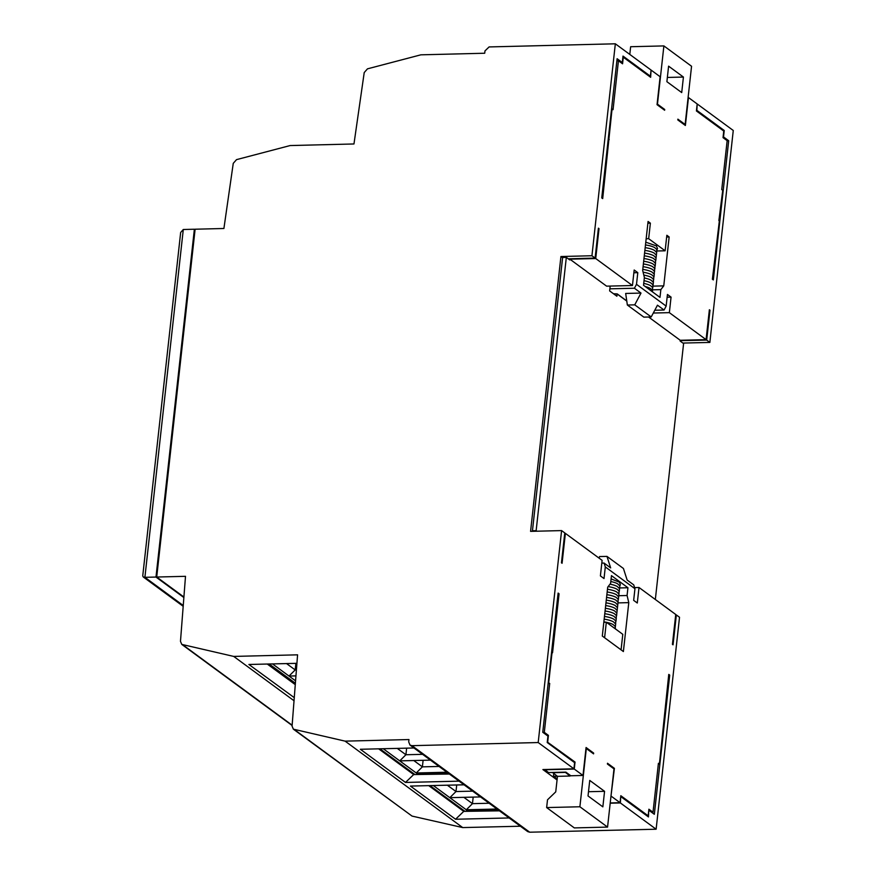 <?xml version="1.0" encoding="UTF-8"?>
<svg xmlns="http://www.w3.org/2000/svg" width="876" height="876" viewBox="0 0 876 876"><rect width="100%" height="100%" fill="white"/><g stroke="black" fill="none" stroke-linecap="round" stroke-linejoin="round"><path stroke-width="1.31" d="M459.068 781.151L405.5 782.443L360.365 749.276L413.943 747.984L383.327 748.717M405.5 782.443L413.68 774.57L378.662 748.838M294.27 697.646L248.894 664.479L296.92 663.318M295.267 684.638L267.246 664.03M568.25 258.814L595.1 258.081L591.935 255.748L615.335 43.8L489.104 46.932L484.975 50.907L484.724 53.239L420.863 54.827L367.471 68.843L364.219 72.566L353.97 143.971L290.12 145.558L236.509 159.64L233.257 163.352L223.906 228.494L195.118 229.216L156.716 577.032L185.504 576.32L180.478 641.352L181.781 644.408L233.717 656.42L297.577 654.832L292.069 726.127L293.361 729.171L345.1 741.14L462.714 827.579L412.038 816.082L294.511 729.697M727.146 140.773L728.701 140.74L723.521 136.93L724.233 130.491L696.847 110.354L697.165 104.222M620.876 62.568L622.299 62.535L623.011 56.086L650.397 76.212L651.076 70.069L615.335 43.8M616.879 60.816L618.445 60.773L613.047 109.686L612.061 108.963L602.699 198.611L601.746 197.91L617.109 58.725L622.299 62.535M591.935 255.748L560.925 256.526L562.6 257.741M613.485 293.745L617.208 293.898L616.879 296.23L609.63 290.909L610.167 286.069M601.801 563.126L604.079 563.071L605.305 566.914L604.024 578.565L600.399 575.893L602.108 560.366L565.381 533.375L562.074 563.268L561.461 562.808L564.768 532.915L561.593 530.593L538.192 742.541L411.961 745.673L409.979 745.071L408.698 741.884L408.95 739.552L345.1 741.14M565.381 533.375L564.713 533.385M609.86 288.828L634.421 288.237L636.502 284.317L637.794 272.666L634.169 270.005L632.45 285.532L595.724 258.54L569.86 259.165L569.772 259.942L566.323 257.391L536.145 530.681L536.857 531.206M595.724 258.54L599.02 228.647L598.352 228.658M609.203 139.602L608.185 139.623M651.043 70.321L650.638 77.296L623.296 57.203L622.562 63.806L618.445 60.773M651.405 70.31L660.132 76.727L657.044 104.682L664.621 110.245L664.709 109.467L657.46 104.145L663.888 45.913L691.558 66.258L685.131 124.48L684.025 124.512M718.867 220.61L722.744 190.311L721.747 189.588L727.157 140.675L723.039 137.652L723.762 131.05L696.42 110.956L697.197 103.97L688.459 97.554L685.382 125.498L677.805 119.935L677.882 119.158L685.131 124.48M728.701 140.74L713.338 279.926L712.385 279.236L719.393 220.588M653.299 313.039L669.352 312.644L706.078 339.647L709.374 309.754L709.998 310.203L709.319 310.224M706.078 339.647L680.214 340.271L680.137 341.049L683.587 343.589L655.336 599.491M605.305 566.914L634.947 588.705L633.666 600.356L637.29 603.017L639.009 587.489L675.735 614.481L672.429 644.375L673.053 644.824L676.349 614.941L679.524 617.262L656.124 829.222L620.383 802.953L610.2 803.193M668.684 675.122L669.713 675.1L668.76 674.41L659.398 764.058L658.325 764.08M651.591 812.271L653.014 812.238L658.413 763.325L659.398 764.058M610.233 802.942L620.055 802.701L620.821 795.715L648.163 815.819L648.897 809.216L653.014 812.238M648.163 815.819L646.97 815.841M613.299 768.361L614.404 768.34L607.495 763.259L607.407 764.036L613.988 768.876L607.561 827.097L574.317 827.908L546.646 807.573L547.5 799.81L555.745 791.86L557.465 776.333L553.435 776.18L553.731 773.585M592.548 753.108L593.654 753.086L593.567 753.864L586.318 748.531L579.89 806.763L607.561 827.097M573.835 762.098L575.039 762.065L574.262 769.051L582.989 775.468L586.077 747.513L593.654 753.086M582.989 775.468L570.802 775.764L565.863 772.128L548.496 772.555L544.741 769.511M575.039 762.065L547.281 741.983M547.697 741.972L548.42 735.369L547.007 735.402M542.89 732.38L544.303 732.347L548.42 735.369M544.303 732.347L549.701 683.433L548.146 683.466M549.701 683.433L548.223 682.711M558.045 593.808L559.063 593.786L552.548 652.784L551.562 652.434M619.168 595.702L627.074 595.505L627.939 587.741L611.459 575.642L610.605 583.405L607.703 587.139L602.305 636.053L623.383 651.547L628.782 602.633L627.074 595.505M619.967 587.938L627.939 587.741M599.031 558.1L599.589 556.567L606.969 556.391L610.66 567.911L604.079 563.071M634.947 588.705L633.72 584.861L627.128 580.022L623.438 568.491L606.969 556.391M652.883 289.814L660.843 289.617L659.989 297.38L643.521 285.269L644.375 277.506L642.666 270.377L648.076 221.464L650.375 223.161L648.667 238.688L646.159 238.754M654.777 310.246L664.063 310.027L657.471 305.187L651.218 316.948L643.827 317.123L627.358 305.023L634.739 304.848L641.002 293.077L634.421 288.237M627.358 305.023L625.672 293.449L641.002 293.077M637.794 272.666L633.863 272.764M636.502 284.317L666.154 306.107L667.435 294.456L671.06 297.117L667.129 297.216M666.154 306.107L664.063 310.027M663.603 109.5L664.709 109.467M669.352 312.644L671.06 297.117M632.45 285.532L606.597 286.156L569.86 259.165M648.579 317.013L680.214 340.271M639.009 587.489L634.596 587.588M574.262 769.051L544.708 769.763M548.715 682.7L552.055 652.423M559.063 593.786L558.121 593.085L542.759 732.281L547.938 736.081L547.226 742.53L574.612 762.657L573.933 768.81L542.901 769.555L557.059 779.968M557.18 778.928L553.435 776.18M606.323 622.223L604.604 637.75L621.073 649.85L622.792 634.323L606.323 622.223L603.827 622.278M614.404 768.34L610.966 796.295M620.055 802.701L611.317 796.284M533.166 531.294L532.455 530.768L562.622 257.489L566.323 257.391M532.455 530.768L536.145 530.681M595.1 258.081L598.407 228.187L599.02 228.647M666.888 81.687L681.714 92.582L683.422 77.055L668.596 66.16L666.888 81.687M653.31 286.123L663.756 285.872L669.154 236.969L666.844 235.272L665.136 250.799L657.219 250.985M650.375 223.161L647.879 223.227M665.136 250.799L648.667 238.688M497.01 809.03L466.295 809.774L466.634 811.329M466.711 810.125L497.667 809.512M446.935 772.227L416.231 772.971L418.301 774.493M416.823 773.464L447.592 772.72M456.714 784.995L455.991 791.543L449.826 797.675L466.295 809.774L472.46 803.653L463.853 797.335M472.668 791.148L455.991 791.543L447.384 785.225M440.234 772.895L440.102 774.165M423.108 760.302L422.385 766.85L413.779 760.532M439.062 766.445L422.385 766.85L416.231 772.971L399.752 760.872L405.916 754.74L397.31 748.422M433.302 785.531L449.826 797.675L480.53 796.93M433.401 785.52L464.061 784.819M430.915 773.114L432.503 774.285M473.182 797.105L472.46 803.653L489.136 803.248M430.466 760.127L399.752 760.872L383.239 748.728M406.639 748.192L405.916 754.74L422.593 754.345M379.921 748.805L414.939 774.548M429.985 785.608L465.014 811.351M269.173 663.986L295.376 683.247M295.562 680.86L272.491 663.909M295.902 663.384L295.179 669.932L286.572 663.603M296.909 663.351L272.589 663.909M295.946 675.889L289.014 676.053L295.179 669.932L296.406 669.899M649.204 76.245L650.397 76.212M560.925 256.526L530.582 531.36L561.593 530.593M620.701 796.81L620.383 802.953M648.755 810.497L648.448 816.936L621.062 796.799M142.744 575.893L143.193 576.912L144.901 577.317L183.292 229.501L180.664 232.458L142.744 575.893M183.872 597.542L155.983 577.054L144.901 577.317L183.248 605.502M155.983 577.054L194.373 229.227L183.292 229.501M723.039 130.513L724.233 130.491M618.248 602.896L628.782 602.633M565.108 772.15L570.024 776.027L570.112 775.249M552.548 772.457L557.465 776.333L570.024 776.027M546.646 807.573L579.89 806.763M589.745 780.428L604.571 791.324L602.852 806.851L588.026 795.955L589.745 780.428M588.497 791.718L604.571 791.324M552.526 772.709L565.086 772.402M619.858 586L620.383 584.697L619.365 582.157L611.098 578.927M605.064 610.999A12.987 3.624 6.3 0 1 614.383 613.737L616.321 615.467L616.255 618.609M615.959 621.325L616.244 618.587L614.087 616.452A12.987 3.624 -173.7 0 0 604.768 613.715M603.871 621.872A12.987 3.624 6.3 0 1 606.006 622.234M606.455 622.321A12.987 3.624 6.3 0 1 613.189 624.61L615.138 626.351L615.401 628.891M604.462 616.43A12.987 3.624 6.3 0 1 613.78 619.168L615.729 620.898L615.664 624.04M615.357 626.767L615.642 624.019L613.485 621.883A12.987 3.624 -173.7 0 0 604.166 619.157M616.562 615.894L616.846 613.145L614.689 611.021A12.987 3.624 -173.7 0 0 605.371 608.283M605.666 605.568A12.987 3.624 6.3 0 1 614.985 608.305L617.142 610.43L616.857 613.178M606.871 594.695A12.987 3.624 6.3 0 1 616.189 597.432L618.127 599.162L618.062 602.305M617.755 605.02L618.051 602.283L615.883 600.148A12.987 3.624 -173.7 0 0 606.564 597.41M617.46 607.747L617.744 604.998L615.587 602.863A12.987 3.624 -173.7 0 0 606.269 600.126M617.164 610.462L617.449 607.714L615.28 605.579A12.987 3.624 -173.7 0 0 605.962 602.852M608.13 586.591A12.987 3.624 6.3 0 1 617.087 589.285L619.025 591.004L618.96 594.158M618.664 596.874L618.949 594.125L616.781 592.001A12.987 3.624 -173.7 0 0 607.462 589.263M618.357 599.589L618.642 596.841L616.485 594.716A12.987 3.624 -173.7 0 0 607.167 591.979M619.255 591.442L619.551 588.694L617.383 586.559A12.987 3.624 -173.7 0 0 610.024 584.15M619.562 588.716L619.847 585.978L617.69 583.843A12.987 3.624 -173.7 0 0 610.813 581.533M663.756 285.872L660.843 289.617M666.658 237.024L669.154 236.969M629.789 54.432L630.643 46.724L663.888 45.913M667.359 77.449L683.422 77.055M634.739 304.848L651.218 316.948M644.276 255.803A12.987 3.624 6.3 0 1 653.595 258.54L655.544 260.271L655.478 263.424M655.774 260.698L656.058 257.96L653.901 255.825A12.987 3.624 -173.7 0 0 644.583 253.087M645.481 244.941A12.987 3.624 6.3 0 1 654.799 247.678L656.737 249.397L656.672 252.551M644.878 250.372A12.987 3.624 6.3 0 1 654.197 253.109L656.365 255.244L656.069 257.982M656.376 255.266L656.661 252.518L654.503 250.394A12.987 3.624 -173.7 0 0 645.185 247.656M643.685 261.245A12.987 3.624 6.3 0 1 653.003 263.983L654.941 265.702L654.876 268.855M655.171 266.14L655.456 263.391L653.299 261.256A12.987 3.624 -173.7 0 0 643.98 258.529M643.104 272.206A12.987 3.624 6.3 0 1 651.799 274.845L653.737 276.575L653.671 279.718M653.978 277.002L654.262 274.265L652.094 272.129A12.987 3.624 -173.7 0 0 642.776 269.392M654.273 274.287L654.339 271.133L652.401 269.414A12.987 3.624 -173.7 0 0 643.083 266.676M654.569 271.571L654.635 268.417L652.697 266.698A12.987 3.624 -173.7 0 0 643.378 263.961M644.024 280.681A12.987 3.624 6.3 0 1 650.901 283.003L652.839 284.722L652.773 287.875M653.069 285.16L653.365 282.411L651.197 280.287A12.987 3.624 -173.7 0 0 644.331 277.966M653.376 282.444L653.441 279.291L651.503 277.561A12.987 3.624 -173.7 0 0 643.794 275.086M652.478 290.591L652.543 287.438L650.594 285.718A12.987 3.624 -173.7 0 0 643.729 283.397M652.697 292.015L652.248 290.175L650.299 288.434A12.987 3.624 -173.7 0 0 645.229 286.529M494.02 810.913L494.173 809.512M413.68 774.57L449.377 774.034M428.736 785.641L463.754 811.373L499.451 810.837M294.029 700.745L233.717 656.42M293.361 729.171L412.038 816.082M538.192 742.541L573.933 768.81M649.16 810.486L654.339 814.297L669.713 675.1M697.526 104.211L733.267 130.48L709.867 342.428L706.691 340.096L709.998 310.203M195.063 229.731L194.373 229.227M183.905 597.016L156.716 577.032M464.006 784.787L410.439 786.079L455.564 819.246L509.142 817.954M520.399 826.221L462.714 827.579M463.754 811.373L455.564 819.246M656.124 829.222L529.684 832.2L411.961 745.673M409.979 745.071L527.702 831.598L529.684 832.2M709.867 342.428L682.875 343.063M675.681 614.952L676.349 614.941M706.691 340.096L680.17 340.665M626.756 300.928L617.208 293.898M626.778 301.081L617.131 293.986M292.135 725.197L182.931 644.922M645.787 242.181L656.387 245.904L657.504 248.521L656.978 249.835M181.781 644.408L292.113 725.503M143.193 576.912L183.194 606.312"/></g></svg>
